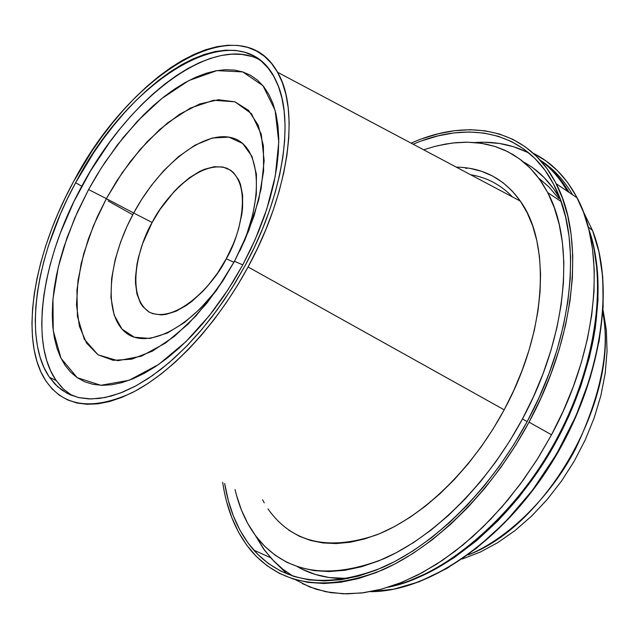 <?xml version="1.0" encoding="UTF-8"?>
<svg xmlns="http://www.w3.org/2000/svg" width="639" height="639" viewBox="0 0 639 639"><rect width="100%" height="100%" fill="white"/><g stroke="black" fill="none" stroke-linecap="round" stroke-linejoin="round"><path stroke-width="0.96" d="M152.154 222.484L133.679 213.011L141.499 199.703L151.435 185.39L163.728 170.693L178.393 156.739L194.967 145.181L212.372 138.024L228.898 137.129L242.612 143.424L251.99 156.403L256.423 174.239L256.311 194.496L252.709 214.944L246.846 234.042L239.777 250.983C265.465 196.532 260.265 144.534 231.614 137.72C203.266 130.228 159.502 165.046 133.679 213.011L106.346 198.649L122.193 172.754L140.229 149.366L159.718 129.509L179.831 114.109L199.703 103.973L218.394 99.74L234.968 101.825L248.523 110.371L258.22 125.188L263.396 145.732L263.611 171.06L258.691 199.863L248.811 230.527L234.473 261.287L244.729 240.32L254.066 215.934L261.119 188.801L264.139 160.653L261.303 134.39L251.494 113.694L234.968 101.825L213.61 100.259L190.246 108.143L167.562 122.912L147.369 141.499L130.476 161.34L116.921 180.709L106.346 198.649L88.589 189.543L77.535 211.757L67.015 237.756L58.253 267.246L52.957 299.044L53.237 330.675L61.032 358.351L77.231 377.689L100.882 385.293L129.182 380.261L158.536 364.534L185.829 341.761L209.225 315.786L228.131 289.547L242.78 264.873L234.473 261.295L222.516 281.448L207.084 302.902L187.962 324.213L165.573 343.015L141.379 356.187L117.88 360.692L98.039 354.813L84.252 339.133L77.431 316.377L76.92 290.154L81.153 263.651L88.366 239.002L97.112 217.244L106.346 198.649L133.679 213.011C108.095 259.961 103.183 313.278 124.861 331.881C146.155 351.035 192.179 327.871 224.449 278.42L213.514 293.597L200.119 308.757L184.471 322.527L167.314 333.079L150.005 338.454L134.342 337.232L122.049 329.141L114.205 315.259L110.954 297.606L111.641 278.412L115.22 259.474L120.635 241.957L126.993 226.422L133.679 213.011L152.154 222.484C139.733 242.828 124.301 294.675 149.023 311.984C176.356 325.379 215.415 282.262 226.23 258.803C239.992 236.765 254.074 181.572 226.797 168.201C197.707 159.095 162.37 201.029 152.154 222.484L160.165 209.233L174.064 191.604L179.04 186.532L189.248 177.89L199.504 171.508L204.528 169.255L214.137 166.747L222.875 167.011L230.375 170.094L233.562 172.674L238.643 179.831L240.472 184.336L242.604 195.031L242.604 207.619L241.79 214.472L238.563 228.938L236.174 236.406L233.307 243.922L226.23 258.803L233.962 262.246L226.23 258.803L217.627 272.941L207.867 285.737L202.683 291.464L191.98 301.288L186.572 305.29L175.933 311.273L165.868 314.412L161.188 314.891L152.721 313.661L149.023 311.984L142.84 306.624L140.412 302.998L136.978 294.068L135.5 283.205L135.5 277.174L136.978 264.226L138.431 257.413L142.697 243.435L152.154 222.484M259.761 59.898C212.444 33.611 128.343 98.214 81.808 186.229L75.61 182.778C131.73 74.148 244.186 7.628 276.583 81.944C294.811 120.068 283.069 196.165 245.144 265.536L254.378 247.325L262.533 228.874L269.53 210.407L275.289 192.147L279.754 174.311L282.877 157.098L284.651 140.7L285.066 125.3L284.155 111.05L281.935 98.086L278.468 86.521L273.812 76.456L268.045 67.958L261.247 61.088L253.515 55.865L244.945 52.31L235.631 50.417L225.687 50.169L215.207 51.527L204.304 54.443L193.082 58.868L181.644 64.723L170.086 71.935L158.504 80.426L146.994 90.107L135.652 100.882L124.557 112.648L113.798 125.316L103.446 138.767L93.582 152.905L75.61 182.778L67.63 198.29L60.401 214.041L48.444 245.743L43.811 261.455L40.145 276.919L37.469 292.007L35.84 306.592L35.265 320.538L35.784 333.734L37.405 346.042L40.137 357.353L43.979 367.529L48.915 376.467L54.93 384.047L61.999 390.173L70.066 394.75L79.076 397.69L88.965 398.928L99.652 398.416L111.034 396.116L123.007 392.019L135.452 386.124L148.24 378.464L161.228 369.102L174.263 358.12L187.211 345.611L199.903 331.713L212.188 316.577L223.922 300.37L234.952 283.293L245.144 265.536L231.965 288.117L217.476 309.508L201.972 329.285L185.765 347.089L169.175 362.601L152.521 375.548L136.123 385.756L120.268 393.097L105.219 397.498L91.233 398.968L78.517 397.562L67.231 393.384L57.526 386.579L49.507 377.337C22.581 338.91 35.872 255.033 75.61 182.778L81.808 186.229C42.158 258.324 29.074 342.097 56.168 380.54L63.485 389.103L72.215 395.637L68.732 393.392M267.989 508.908C291.767 542.559 327.855 551.257 376.235 535.003C422.507 517.111 472.229 469.322 504.171 409.807L248.076 266.966C216.964 324.484 171.971 372.545 132.025 392.745C90.426 411.612 60.921 406.396 43.508 377.082C19.865 335.491 34.338 253.06 73.485 181.74C129.597 73.589 240.464 4.465 277.55 72.255C300.026 109.612 289.227 191.788 248.076 266.966L504.171 409.807L513.836 390.301L522.127 370.412L528.964 350.396L534.26 330.491L537.966 310.937L540.067 291.959L540.562 273.772L539.46 256.582L536.808 240.56L532.662 225.863L527.111 212.619L520.234 200.95L512.135 190.933L502.933 182.634L492.741 176.092L481.686 171.34L469.889 168.369M423.649 149.806L434.496 146.507L445.239 144.118L455.823 142.665L466.214 142.177L476.359 142.673L486.191 144.166L495.672 146.674L504.746 150.205L513.357 154.758L521.456 160.325L528.988 166.915L535.913 174.503L542.168 183.066L547.719 192.587C575.499 243.627 567.097 336.785 522.454 418.96L527.159 421.604L522.454 418.96C487.581 483.947 434.081 536.832 383.368 558.941C330.427 579.493 289.427 573.742 260.369 541.68C248.331 527.686 239.897 510.313 235.056 489.562M297.439 566.697C312.144 575.196 329.109 579.11 348.343 578.455L329.341 577.552L315.219 574.413L302.175 569.229M567.376 191.269C559.948 178.441 550.882 168.081 540.195 160.197M529.316 153.312C512.909 144.702 494.786 141.115 474.953 142.545L484.45 142.249L499.347 143.44L513.572 146.714L526.975 152.106M413.121 144.214C470.08 119.693 527.071 131.938 554.117 185.238C582.736 238.563 573.87 335.595 527.327 421.285L539.02 397.634L549.021 373.535L557.208 349.285L563.51 325.211L567.855 301.592L570.22 278.732L570.611 256.878L569.061 236.286L565.643 217.172L560.419 199.711L553.51 184.056L545.027 170.341L535.107 158.656L523.892 149.063L511.535 141.602L498.188 136.275L484.019 133.08L469.17 131.985L453.794 132.936L438.042 135.875L422.059 140.724M295.218 579.613L309.811 586.993L325.89 591.77L343.303 593.807L361.85 592.984L381.323 589.222L401.468 582.48L422.02 572.784L442.683 560.195L463.139 544.851L483.084 526.911L502.198 506.631L520.17 484.282L536.696 460.216L551.529 434.792L529.028 422.139C492.19 490.808 435.678 546.688 382.218 570.068C326.433 591.786 283.221 585.915 252.581 552.447C236.829 534.18 226.853 510.793 222.668 482.285M273.588 560.914L287.318 574.07M572.576 194.775C564.037 180.134 553.43 168.72 540.754 160.533M540.027 160.014C551.529 168.049 561.226 178.856 569.117 192.443M277.054 71.384L278.109 72.55L277.054 71.384M512.55 196.996C500.856 184.831 486.862 177.402 470.568 174.711L471.382 174.846M108.702 200.039L106.282 198.769L108.766 199.919M70.801 395.062L68.996 393.576L70.801 395.062M108.183 200.997L132.752 214.744M538.901 178.257L548.869 186.852L558.702 198.449M411.109 143.144C469.513 117.001 528.445 128.878 556.17 183.705C585.005 237.604 576.035 335.587 529.028 422.139L551.529 434.792L563.215 411.085L573.191 386.907L581.33 362.577L587.537 338.406L591.778 314.684L594.006 291.703L594.246 269.73L592.529 249.01L588.91 229.752L583.479 212.156L576.346 196.365L567.64 182.514L557.488 170.693L546.033 160.964L533.349 153.32C551.585 162.33 566.178 177.179 577.129 197.85C606.403 251.734 598.048 349.086 551.529 434.792L538.262 457.724L523.597 479.593L507.725 500.121L490.848 519.06L473.203 536.185L455.008 551.305L436.493 564.269L417.898 574.956L399.439 583.287L381.331 589.214L363.767 592.736L346.937 593.879L330.994 592.68L316.081 589.23L302.335 583.623M422.451 138.615L438.602 133.695L454.513 130.707L470.056 129.725L485.073 130.811L499.41 134.014L512.909 139.374L525.41 146.898L536.76 156.571L546.808 168.369L555.403 182.219L562.408 198.026L567.704 215.67L571.186 235L572.768 255.816L572.384 277.909L569.996 301.033L565.619 324.924L559.253 349.285L550.97 373.815L540.858 398.209L529.028 422.139L515.641 445.303L500.856 467.413L484.881 488.172L467.916 507.342L450.199 524.683L431.948 540.011L413.393 553.166L394.782 564.037L376.323 572.528L358.231 578.607L340.707 582.257L323.933 583.503L308.062 582.393L293.237 579.014L279.586 573.455L267.214 565.842L256.191 556.305L246.59 545.003L238.459 532.071L231.829 517.686L226.709 502.006M224.656 483.459L228.291 500.465L233.371 515.977L239.952 530.202L248.012 542.974L257.525 554.149L268.444 563.558L280.697 571.066L294.212 576.538L308.885 579.861L324.588 580.931L341.186 579.677L358.519 576.051L376.411 570.02L394.654 561.601L413.058 550.842L431.389 537.822L449.425 522.654L466.941 505.505L483.699 486.559L499.49 466.031L514.099 444.185L527.327 421.285C490.872 489.234 434.967 544.524 382.05 567.656C326.833 589.15 284.075 583.303 253.755 550.115C238.722 532.67 229.026 510.457 224.656 483.459M274.435 561.769L264.826 550.602L255.424 535.538L263.54 548.837L272.046 559.293L282.797 569.189L293.101 576.178M523.517 161.979C538.461 170.046 550.698 182.442 560.219 199.16L553.606 188.777L544.101 177.506L533.365 168.217M437.515 145.74L452.604 143.008L467.317 142.185L481.51 143.328L495.049 146.475L507.781 151.667L519.563 158.895L530.234 168.161L539.667 179.407L547.719 192.587L554.269 207.595L559.197 224.321L562.416 242.604L563.838 262.286L563.422 283.141L561.13 304.947L556.96 327.456L550.938 350.404L543.126 373.495L533.589 396.444L522.454 418.96L509.858 440.766L495.952 461.574L480.927 481.127L464.968 499.195L448.29 515.561L431.109 530.043L413.633 542.503L396.084 552.815L378.671 560.906L361.586 566.737L345.012 570.276L329.125 571.554L314.084 570.619L300.01 567.528L287.039 562.376L275.249 555.275L264.738 546.345L255.568 535.73L247.78 523.557L241.406 509.986L236.47 495.161M262.565 499.778L264.234 502.845M288.748 530.17L299.188 536.185L310.65 540.482L323.038 542.958L336.25 543.565L350.164 542.231L364.645 538.941L379.542 533.677L394.702 526.464L409.942 517.35L425.103 506.4L439.983 493.731L454.425 479.458L468.227 463.738L481.223 446.749L493.26 428.705L504.171 409.807C546.545 332.064 551.329 243.763 520.37 201.141C504.323 178.864 482.972 167.53 456.31 167.138M248.076 266.966L237.556 285.29L226.166 302.918L214.057 319.628L201.373 335.243L188.273 349.565L174.918 362.457L161.459 373.767L148.064 383.392L134.885 391.26L122.057 397.298L109.724 401.484L98.007 403.816L87.008 404.303L76.84 402.985L67.582 399.91L59.291 395.166L52.047 388.816L45.872 380.98L40.816 371.754L36.894 361.251L34.107 349.597L32.461 336.913L31.95 323.334L32.557 308.972L34.25 293.98L37.014 278.468L40.8 262.573L45.569 246.422L51.272 230.136L57.861 213.849L65.29 197.683L73.485 181.74L91.944 151.052L102.072 136.53L112.704 122.704L123.758 109.684L135.156 97.583L146.81 86.497L158.64 76.528L170.541 67.782L182.427 60.338L194.2 54.283L205.75 49.706L216.972 46.671L227.764 45.241L238.02 45.457L247.62 47.366L256.471 50.984L264.458 56.32L271.487 63.365L277.454 72.079L282.278 82.423L285.881 94.308L288.189 107.648L289.163 122.321L288.756 138.192L286.951 155.085L283.74 172.834L279.155 191.237L273.228 210.071L266.016 229.129L257.597 248.172L248.076 266.966M61.632 387.258L55.577 379.67L50.601 370.732L46.719 360.556L43.955 349.253L42.294 336.953L41.743 323.765L42.27 309.835L43.867 295.266L46.503 280.202L50.146 264.762L54.746 249.066L60.258 233.251L73.844 201.708L90.458 171.092L109.596 142.321L119.932 128.91L130.691 116.29L141.778 104.556L153.128 93.821L164.638 84.188L176.22 75.737L187.786 68.557L199.24 62.742L210.479 58.357L221.398 55.473L231.893 54.147L241.862 54.427L251.199 56.344M242.78 264.873L251.063 248.523L258.396 231.957L264.69 215.367L269.874 198.953L273.899 182.898L276.735 167.386L278.356 152.593L278.764 138.671L277.973 125.763L276.016 113.99L272.925 103.462L268.763 94.268L263.587 86.473L257.477 80.131L250.512 75.274L242.772 71.919L234.353 70.074L225.343 69.707L215.838 70.809L205.942 73.341L195.742 77.239L185.326 82.455L174.798 88.925L164.239 96.561L153.743 105.299L143.392 115.052L123.431 137.225L104.98 162.322L96.497 175.717L88.589 189.543L74.755 218.035L63.924 246.934L59.754 261.247L56.472 275.321L54.107 289.036L52.702 302.287L52.262 314.947L52.829 326.896L54.403 338.039L56.983 348.247L60.577 357.417L65.17 365.444L70.729 372.233L77.231 377.689L84.636 381.739L92.879 384.303L101.905 385.333L111.625 384.774L121.969 382.617L132.824 378.839L144.079 373.456L155.636 366.498L167.346 358.024L179.096 348.095L190.749 336.825L202.156 324.316L213.194 310.706L223.73 296.153L233.626 280.809L242.78 264.873L255.32 239.194L266.711 209.352L275.249 176.244L278.78 142.042L275.121 110.363L262.964 85.706L242.772 71.919L216.901 70.617L188.785 80.586L161.627 98.638L137.521 121.09L117.376 144.925L101.218 168.105L88.589 189.543L106.346 198.649L93.35 225.95L83.757 253.531L78.03 280.217L76.496 304.811L79.348 326.154L86.592 343.151L98.039 354.813L113.279 360.332L131.674 359.182L152.338 351.17L174.191 336.513L196.013 315.866L216.517 290.314L234.473 261.295L242.78 264.873M493.044 525.25C550.475 470.456 591.418 380.133 596.578 315.602C589.645 387.577 548.31 471.71 493.044 525.25M594.118 249.258C603.871 292.239 596.77 364.006 558.885 436.501C521.049 509.051 458.011 564.556 408.776 581.051L431.317 571.218L454.033 557.735L476.47 540.762L498.172 520.577L518.684 497.541L537.567 472.093L554.412 444.744L568.87 416.061L580.635 386.635L589.501 357.089L595.308 328.031L597.992 300.026L597.569 273.612L594.118 249.258M468.219 168.097L465.767 168.353M511.176 196.269L502.661 191.74M468.171 554.884C547.911 525.522 619.878 396.515 602.936 313.326C610.013 349.829 600.844 395.094 575.419 449.121C548.733 499.986 504.914 540.267 468.171 554.884M389.255 586.898C446.318 574.086 512.143 518.716 553.701 444.345C595.236 369.957 607.873 284.874 588.862 229.569C603.991 270.904 602.281 349.892 559.46 433.649C516.544 517.614 441.437 576.881 389.255 586.898M388.784 587.049C440.998 577.512 516.727 518.205 559.86 433.689C602.889 349.397 604.182 270.185 588.743 229.089C608.224 284.299 595.764 369.797 554.037 444.528C512.278 519.243 446.006 574.685 388.784 587.049M370.628 591.634C428.577 591.61 503.197 540.698 551.761 462.045C600.388 383.464 615.501 288.612 592.545 230.535L583.127 211.229L592.545 230.535L598.935 251.71L602.761 277.174L603.136 306.96L599.198 340.691L590.252 377.513L575.955 415.981L556.441 454.257L532.463 490.273L505.233 522.127L476.295 548.374L447.196 568.271L419.296 581.722L393.576 589.23L370.628 591.634M551.625 462.277L563.941 440.806M556.17 183.705L577.129 197.85M270.624 557.735L253.755 550.115M547.719 192.587L561.066 201.509M520.37 201.141L277.55 72.255M56.168 380.54L49.507 377.337M596.65 315.45C589.557 390.277 544.859 478.371 486.407 531.584M603.144 310.402L606.371 330.307L607.05 351.41L605.197 373.312L600.868 395.613L594.174 417.93L585.26 439.856L574.317 461.007L561.561 480.991L547.24 499.45L531.64 516.064L515.05 530.53L497.773 542.623L480.113 552.152L462.348 558.989M588.823 229.401C608.208 285.098 595.436 370.74 553.566 445.327C511.655 519.906 445.399 575.052 388.129 587.257M588.184 226.901L592.545 230.535C615.78 288.892 600.604 383.943 551.904 462.492C503.252 541.113 428.561 591.858 370.46 591.666"/></g></svg>
